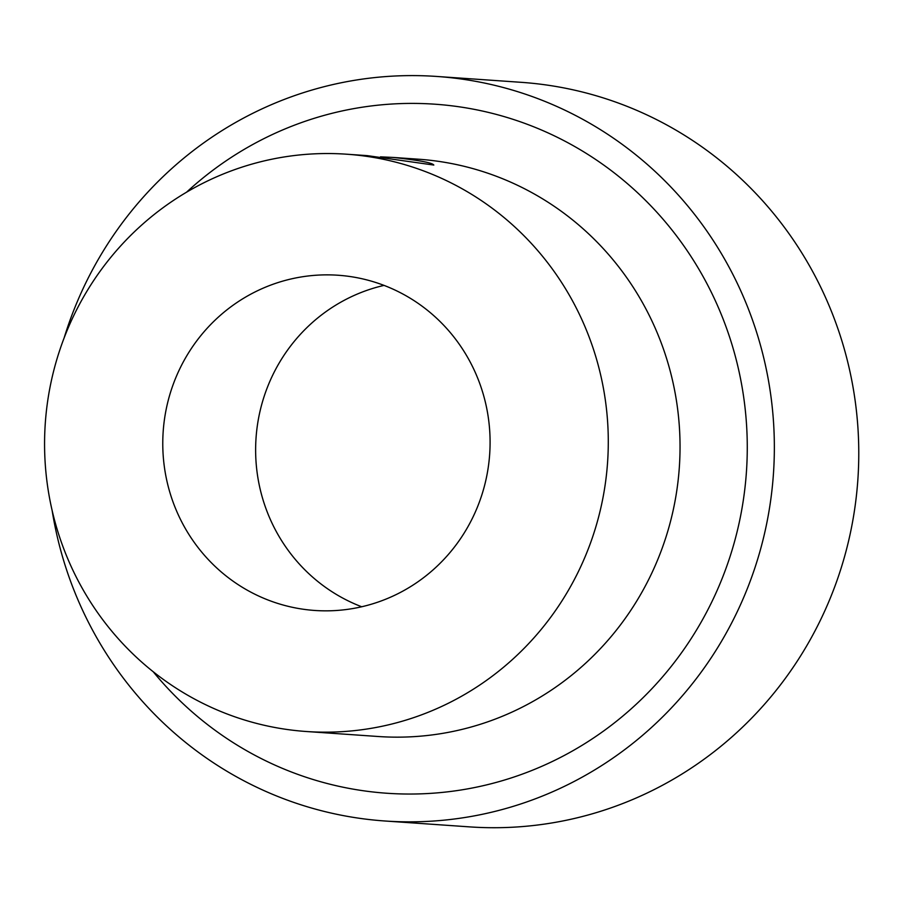<?xml version="1.0" encoding="UTF-8"?>
<svg xmlns="http://www.w3.org/2000/svg" width="903" height="903" viewBox="0 0 903 903"><rect width="100%" height="100%" fill="white"/><g stroke="black" fill="none" stroke-linecap="round" stroke-linejoin="round"><path stroke-width="1.35" d="M52.126 510.421A373.176 363.457 -86 0 0 384.949 820.996L469.368 826.866A373.176 363.457 -86 0 0 857.85 479.82A373.176 363.457 -86 0 0 521.155 82.32L436.747 76.45A373.176 363.457 -86 0 0 431.679 76.134A373.176 363.457 -86 0 0 64.124 337.948M380.468 156.851L393.324 157.449C418.947 160.249 432.435 162.788 433.812 165.057L367.216 155.632L346.504 154.199A289.355 281.826 -86 0 0 342.576 153.95A289.355 281.826 -86 0 0 45.15 425.313A289.355 281.826 -86 0 0 306.343 731.509A289.355 281.826 -86 0 0 607.572 462.404A289.355 281.826 -86 0 0 346.504 154.199M384.035 285.393A168.014 163.635 -86 0 0 255.899 440.292A168.014 163.635 -86 0 0 361.685 606.76M163.037 433.835A168.014 163.635 94 0 1 338.083 275.246A168.014 163.635 94 0 1 489.674 454.209A168.014 163.635 94 0 1 314.763 610.462A168.014 163.635 94 0 1 163.037 433.835M384.949 820.996A373.176 363.457 -86 0 0 773.431 473.94A373.176 363.457 -86 0 0 436.747 76.45M153.194 671.719A345.352 336.367 -86 0 0 711.564 602.403A345.352 336.367 -86 0 0 430.121 103.901A345.352 336.367 -86 0 0 186.56 192.192M306.343 731.509L378.109 736.498A289.355 281.826 -86 0 0 679.327 467.393A289.355 281.826 -86 0 0 418.258 159.188L393.324 157.449"/></g></svg>
